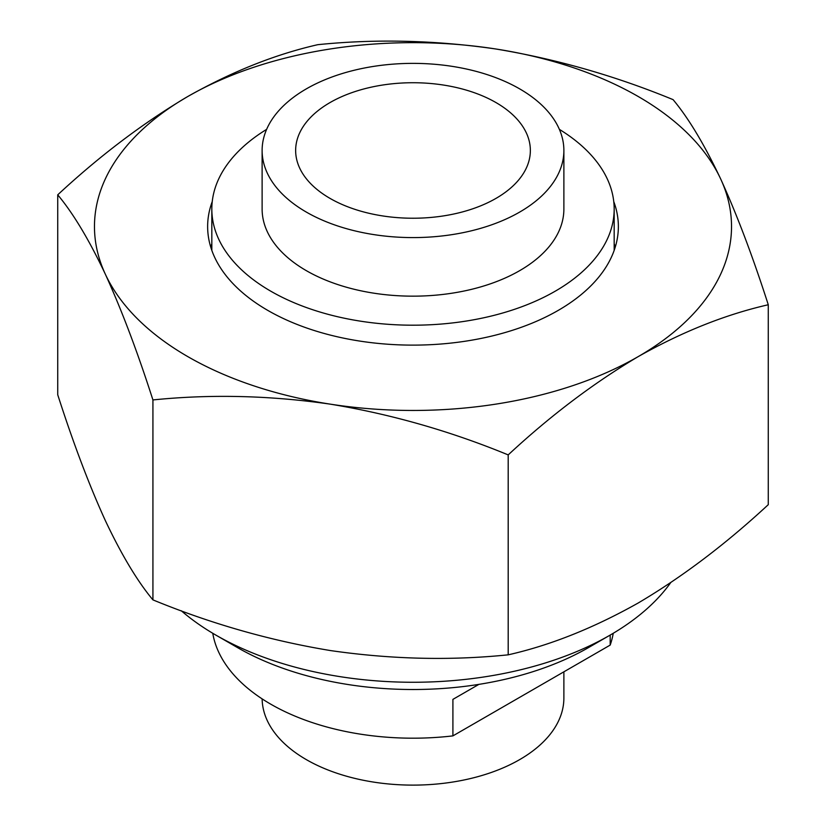 <?xml version="1.0" encoding="UTF-8"?>
<svg xmlns="http://www.w3.org/2000/svg" width="826" height="826" viewBox="0 0 826 826"><rect width="100%" height="100%" fill="white"/><g stroke="black" fill="none" stroke-linecap="round" stroke-linejoin="round"><path stroke-width="1.24" d="M212.241 201.585A205.364 118.562 0 0 0 207.636 226.561A205.364 118.562 0 0 0 267.789 310.4A205.364 118.562 0 0 0 491.594 336.099A205.364 118.562 0 0 0 618.364 226.561A205.364 118.562 0 0 0 613.759 201.585M211.828 243.794A205.364 118.562 0 0 0 210.733 247.088M57.727 194.833C99.843 155.701 143.187 122.94 187.77 96.518A318.526 183.899 0 0 0 105.325 274.16A318.526 183.899 0 0 0 330.555 404.193C269.988 395.447 210.785 394.033 152.924 399.939C137.384 351.577 121.515 309.647 105.325 274.16C89.094 239.808 73.235 213.366 57.727 194.833L57.727 394.756C73.277 443.118 89.136 485.048 105.325 520.545C121.556 554.886 137.426 581.328 152.924 599.872C210.919 623.723 270.133 640.625 330.555 650.578C391.132 659.324 450.335 660.738 508.196 654.832C550.312 645.323 593.657 628.039 638.23 602.98C682.276 576.971 725.62 544.21 768.273 504.676L768.273 304.753C725.62 314.469 682.276 331.742 638.23 356.595C593.657 383.006 550.312 415.777 508.196 454.899C450.191 431.048 390.987 414.146 330.555 404.193A318.526 183.899 0 0 0 638.23 356.595A318.526 183.899 0 0 0 720.675 178.963A318.526 183.899 0 0 0 638.23 96.518A318.526 183.899 0 0 0 495.445 48.93C556.012 58.925 615.215 75.827 673.076 99.636C688.616 118.242 704.485 144.684 720.675 178.963C736.906 214.554 752.765 256.483 768.273 304.753M187.77 96.518C231.807 71.676 275.161 54.392 317.803 44.676C375.809 38.77 435.013 40.185 495.445 48.93A318.526 183.899 0 0 0 187.77 96.518M615.267 247.088A205.364 118.562 0 0 0 614.172 243.794M152.924 599.872L152.924 399.939M508.196 654.832L508.196 454.899M266.612 129.383A201.172 116.146 0 0 0 211.828 209.05A201.172 116.146 0 0 0 270.752 291.175A201.172 116.146 0 0 0 489.983 316.358A201.172 116.146 0 0 0 614.172 209.05A201.172 116.146 0 0 0 559.388 129.383M262.121 150.477L262.121 209.05A150.879 87.112 0 0 0 306.312 270.649A150.879 87.112 0 0 0 470.737 289.534A150.879 87.112 0 0 0 563.879 209.05L563.879 150.477A150.879 87.112 0 0 0 519.688 88.888A150.879 87.112 0 0 0 355.263 70.003A150.879 87.112 0 0 0 262.121 150.477A150.879 87.112 0 0 0 306.312 212.076A150.879 87.112 0 0 0 470.737 230.96A150.879 87.112 0 0 0 563.879 150.477M495.982 102.569A117.354 67.753 0 0 0 368.097 87.886A117.354 67.753 0 0 0 295.646 150.477A117.354 67.753 0 0 0 330.018 198.385A117.354 67.753 0 0 0 457.903 213.077A117.354 67.753 0 0 0 530.354 150.477A117.354 67.753 0 0 0 495.982 102.569M181.245 610.734A278.713 160.915 0 0 0 215.916 635.132A278.713 160.915 0 0 0 215.927 635.132L237.341 647.501A248.409 143.425 0 0 0 588.659 647.501L610.084 635.132A278.713 160.915 0 0 0 670.65 582.712M215.927 635.132A278.713 160.915 0 0 0 610.084 635.132M610.177 635.08L610.177 645.096A201.172 116.146 0 0 0 613.233 633.284M212.767 633.284A201.172 116.146 0 0 0 270.752 704.175A201.172 116.146 0 0 0 452.906 735.883L452.906 699.374L478.894 684.372L452.906 699.374M262.131 698.879A150.879 87.112 0 0 0 306.312 759.61A150.879 87.112 0 0 0 470.737 778.484A150.879 87.112 0 0 0 563.879 698.011L563.879 671.817M610.177 645.096L452.906 735.883M614.172 250.392L614.172 209.05M211.828 250.392L211.828 209.05M237.341 647.501L215.916 635.132"/></g></svg>
